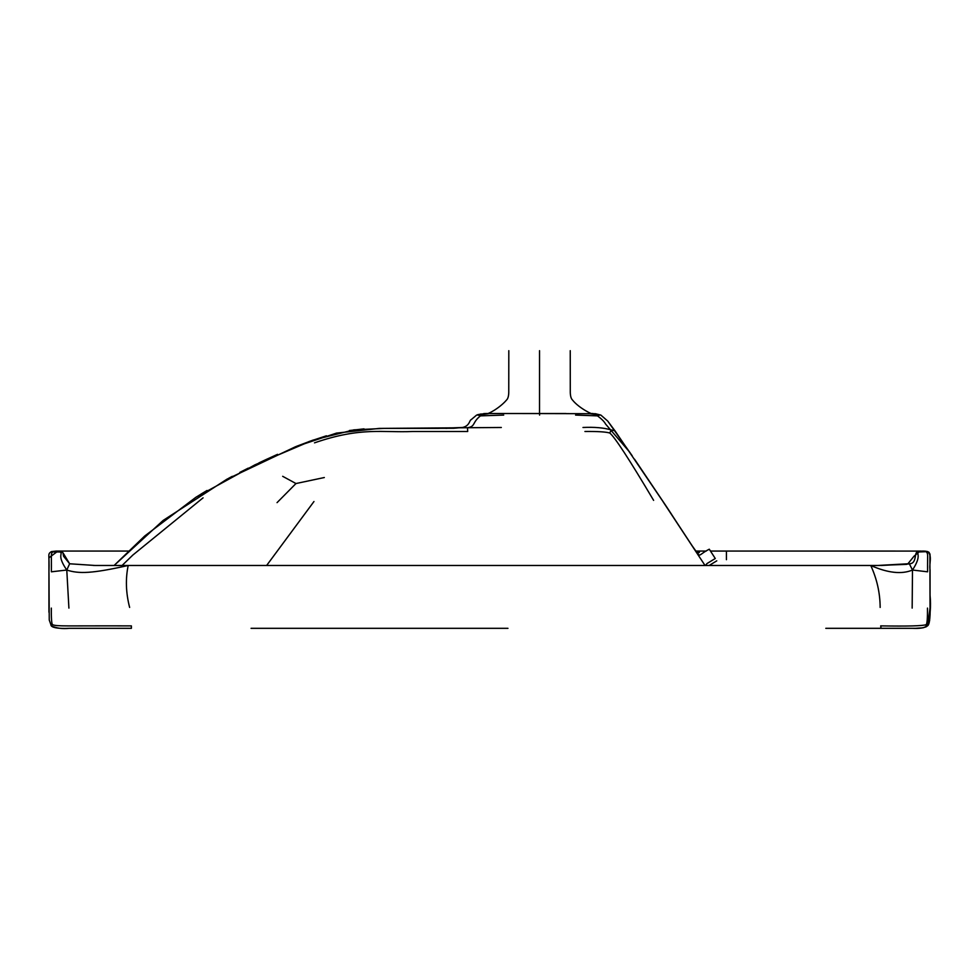 <?xml version="1.0" encoding="UTF-8"?>
<svg xmlns="http://www.w3.org/2000/svg" width="979" height="979" viewBox="0 0 979 979"><rect width="100%" height="100%" fill="white"/><g stroke="black" fill="none" stroke-linecap="round" stroke-linejoin="round"><path stroke-width="1.47" d="M539.527 350.678C579.127 350.678 579.127 350.678 539.527 350.678C579.127 350.678 579.127 350.678 539.527 350.678C499.926 350.678 499.926 350.678 539.527 350.678C499.926 350.678 499.926 350.678 539.527 350.678L539.515 413.517L485.927 413.517M477.409 415.084L488.46 413.713M486.832 413.664L479.955 414.129M490.112 413.517L486.269 413.517M632.263 455.871L607.751 421.092L600.861 415.084L595.403 413.713L512.996 413.517M471.021 419.722L471.021 419.722C469.418 420.468 469.639 425.889 462.553 427.48L453.754 428.276L384.16 428.386L353.933 429.854L313.047 440.109L254.981 464.817L195.886 497.283L144.708 536.015L114.102 565.483L163.138 520.436L226.859 479.245L295.487 446.742L336.482 433.11L379.326 428.398L467.509 427.737L467.705 431.482L412.967 431.482C382.508 432.865 361.349 426.66 314.504 442.851M467.46 427.737L501.321 427.48M478.082 415.084L480.432 415.867C471.89 422.622 475.733 426.489 467.509 427.737M201.001 494.101L207.022 490.479M239.794 472.416L248.25 468.133M258.884 462.932L265.639 459.751M265.982 459.592L277.534 454.342M296.49 446.338L313.047 440.109L353.933 429.854L384.16 428.386L438.665 428.386M57.92 551.104L48.95 557.785L48.95 609.317M48.95 609.77L48.962 612.279M51.03 625.557L52.487 624.663C57.161 626.572 65.177 625.679 131.382 625.887L131.382 628.322L69.264 628.322C59.034 628.726 53.05 627.906 51.312 625.887C56.562 628.249 62.546 629.069 69.264 628.322M912.159 608.106L912.489 570.035L909.344 563.782L878.909 565.483L128.188 565.483C91.977 573.596 78.969 573.963 66.78 570.035L51.373 571.809C51.593 553.808 50.688 554.175 52.609 551.96L51.385 551.605L56.256 551.055L51.385 551.605C47.176 554.444 49.611 553.71 48.95 571.809L49.244 620.001L51.324 625.887M95.147 565.483L69.656 563.782L63.562 556.231L62.95 552.719L61.126 551.605L56.256 551.055L61.126 551.605L62.95 552.719L69.631 563.782L95.257 565.483L128.188 565.483C125.398 578.993 125.887 592.98 129.632 607.433M915.659 628.31L923.124 627.796L927.48 625.887C924.825 627.906 919.746 628.726 912.232 628.322L880.929 628.322L880.721 625.838M825.799 628.322L880.929 628.322L880.929 625.887C907.802 626.327 922.891 625.924 926.171 624.663C927.125 623.77 927.566 618.251 927.492 608.106M919.085 551.96L927.615 551.605L922.744 551.055L917.874 551.605L919.085 551.96C915.353 554.041 922.536 554.579 912.489 570.035C901.757 574.538 887.855 573.021 870.759 565.483C876.939 578.993 880.072 592.98 880.158 607.433M926.171 624.663L927.468 625.887L925.987 626.89M912.489 570.035L927.59 571.809C927.431 553.808 928.3 554.175 926.391 551.96M68.909 608.106L66.78 570.035L69.631 563.782M906.713 564.357L877.563 565.483L907.925 563.782L914.007 556.231L920.089 551.055L921.3 551.091M726.43 559.694L726.43 551.055L921.41 551.079M788.731 565.483L877.563 565.483M922.732 551.055L917.874 551.605C913.75 551.985 917.433 563.635 909.344 563.782M913.444 628.322C920.603 628.481 925.265 627.674 927.456 625.887L930.05 608.106L929.891 553.771L930.05 599.466C930.601 615.962 929.732 624.773 927.456 625.887L927.468 625.887C930.283 616.329 931.139 606.16 930.05 595.391L930.05 569.741C928.863 563.831 932.681 555.852 927.615 551.605L929.242 552.486M582.982 427.48C594.498 426.93 603.921 427.762 611.251 429.952L609.746 433.012C606.001 431.874 597.728 431.36 584.928 431.482M609.746 433.012C614.567 436.756 629.191 459.2 653.617 500.367M324.33 477.532L295.964 483.54L282.674 476.308M295.964 483.54L277.045 502.643M51.324 608.106C51.226 618.251 51.618 623.77 52.487 624.663M66.78 570.035C56.109 554.579 63.77 554.041 59.915 551.96L52.609 551.96M59.915 551.96L61.126 551.605M122.081 565.483L132.838 555.056L203.081 497.834M592.968 413.517L588.391 413.517L600.078 415.084M591.402 413.664L589.639 413.713M592.466 413.517L588.612 413.517M566.058 413.517L539.515 413.517L539.588 415.084M599.405 415.084L597.508 415.867C601.742 419.049 604.422 421.765 605.56 424.029L629.913 452.42M614.873 430.687L607.604 420.909M611.116 430.062L614.873 430.699L611.251 429.952M634.478 459.151L666.956 507.355M680.442 527.999L680.026 527.363M709.285 549.207L715.27 558.507L709.285 549.207C696.607 555.57 701.747 558.752 693.56 548.007L690.207 542.88M680.429 527.987L666.442 506.571C661.033 498.495 660.752 498.152 665.585 505.543L705.039 565.483M653.495 487.334L636.436 462.015M695.163 550.063L692.129 545.744M715.27 558.507C717.619 562.166 717.619 562.166 715.27 558.507C717.619 562.166 717.619 562.166 715.27 558.507L706.936 563.598L705.443 565.483M480.432 415.867L503.72 415.084M597.508 415.867L575.566 415.084M195.91 497.283L207.034 490.467M313.965 501.517L266.631 565.483M483.663 413.615L484.324 413.566M484.825 413.542L485.914 413.517M478.694 414.423L477.434 414.778M476.614 415.084L470.85 419.942M508.811 350.678L508.762 392.371C508.676 396.152 507.93 398.722 506.535 400.044C499.363 408.427 486.551 415.157 486.355 413.517M226.626 479.38L227.715 478.78M228.584 478.315L232.243 476.357M240.589 472L247.491 468.513M259.264 462.761L265.529 459.8M266.019 459.567L277.461 454.378M308.85 441.602L326.448 435.79M349.368 430.527L364.017 428.863M445.873 428.386L462.565 427.48L438.408 428.386M128.787 551.055L56.256 551.055M93.543 565.47L96.211 565.483M251.065 628.322L507.966 628.322M912.232 628.322L915.634 628.31M930.001 554.444L930.05 555.57M930.05 556.17L930.05 557.259M929.671 620.466L925.755 627.001L930.038 612.499M927.321 551.52L926.55 551.348M925.779 551.238L924.213 551.091M921.459 551.079L920.15 551.177M908.279 564.039L881.014 565.483M918.522 551.434L919.318 551.287M922.891 551.055L923.503 551.067M924.788 551.128L925.559 551.201M922.744 551.055L927.933 551.703M930.05 601.436L930.05 603.615M930.05 606.956L930.05 607.788M691.333 544.544L678.582 525.148M666.099 506.057L634.992 459.885M691.884 545.376L689.889 542.403L691.896 545.376C696.069 551.985 698.602 554.187 699.471 551.997L698.247 552.645M666.601 506.816L671.741 514.636M670.04 512.311L663.627 502.582M709.175 565.483L716.775 560.832M696.877 552.645L699.434 552.021M695.69 551.055L706.263 551.055M710.473 551.055L726.43 551.055M614.824 430.576L662.183 500.355M570.243 350.678L570.28 392.371C570.378 396.152 571.112 398.722 572.519 400.044C578.993 408.292 593.935 415.475 592.405 413.517L592.405 413.517"/></g></svg>
